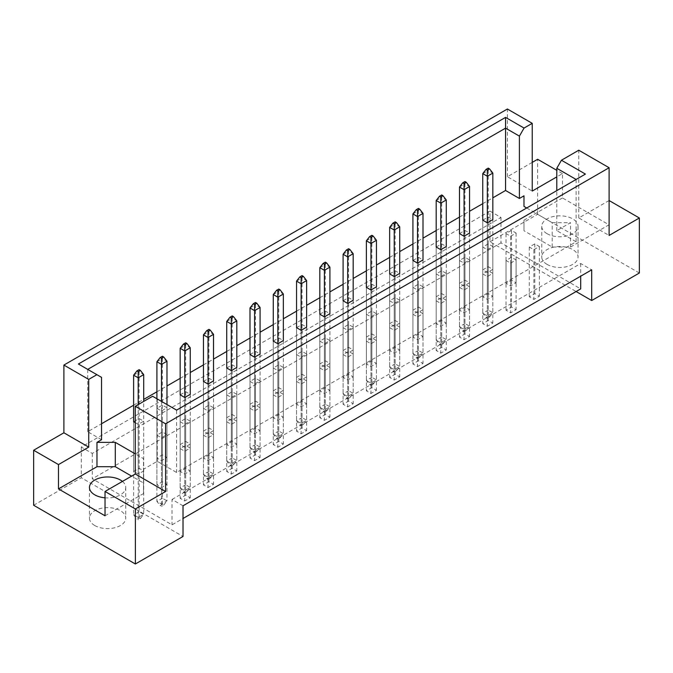 <?xml version="1.0" encoding="UTF-8"?>
<svg xmlns="http://www.w3.org/2000/svg" width="673" height="673" viewBox="0 0 673 673"><rect width="100%" height="100%" fill="white"/><g stroke="black" fill="none" stroke-linecap="round" stroke-linejoin="round"><path stroke-width="0.5" stroke-dasharray="3.37 2.52" d="M547.073 264.396A18.146 10.474 180 0 1 541.765 256.985A18.146 10.474 180 0 1 552.962 247.311A18.146 10.474 180 0 1 572.731 249.582A18.146 10.474 180 0 1 578.048 256.985A18.146 10.474 180 0 1 566.843 266.659A18.146 10.474 180 0 1 547.073 264.396M547.073 233.708A18.146 10.474 180 0 1 541.765 226.305A18.146 10.474 180 0 1 552.962 216.622A18.146 10.474 180 0 1 572.731 218.893A18.146 10.474 180 0 1 578.048 226.305A18.146 10.474 180 0 1 566.843 235.979A18.146 10.474 180 0 1 547.073 233.708M94.767 525.529A18.146 10.474 180 0 1 89.459 518.117A18.146 10.474 180 0 1 100.656 508.443A18.146 10.474 180 0 1 120.425 510.714A18.146 10.474 180 0 1 125.742 518.117A18.146 10.474 180 0 1 114.545 527.8A18.146 10.474 180 0 1 94.767 525.529M609.107 200.537L578.78 217.943L609.107 235.449M487.328 249.683L492.829 246.511L488.245 243.862L482.751 247.041L487.328 249.683L487.328 299.418L482.751 296.768L488.245 293.596L492.829 296.238L487.328 299.418M510.605 263.118L516.098 259.946L511.522 257.305L506.02 260.476L510.605 263.118L510.605 312.852L506.02 310.211L511.522 307.031L516.098 309.681L510.605 312.852M459.474 233.598L459.474 326.716L464.05 329.358L469.552 326.186L469.552 233.068L464.967 230.427L459.474 233.598L459.474 283.333L464.967 280.161L469.552 282.803L464.05 285.975L459.474 283.333M482.751 220.164L482.751 313.273L487.328 315.923L492.829 312.752L492.829 219.634L488.245 216.992L482.751 220.164L482.751 269.898L488.245 266.718L492.829 269.368L487.328 272.54L482.751 269.898M510.605 236.248L516.098 233.068L511.522 230.427L506.02 233.598L510.605 236.248L510.605 285.975L506.02 283.333L511.522 280.161L516.098 282.803L510.605 285.975M533.882 249.683L539.376 246.511L534.799 243.862L529.298 247.041L533.882 249.683L533.882 299.418L529.298 296.768L534.799 293.596L539.376 296.238L533.882 299.418M526.715 207.982L552.205 222.704L570.536 222.704L556.79 230.637L576.122 241.8L176.595 472.463L157.263 461.299L143.517 469.241L143.517 458.658L135.273 453.896M101.547 439.713L87.717 431.73L101.547 423.738M133.624 405.222L143.702 399.4M156.902 391.787L166.98 385.966M180.171 378.344L190.249 372.531M203.448 364.909L213.526 359.088M226.725 351.474L236.803 345.653M249.994 338.031L260.081 332.218M273.272 324.596L283.35 318.775M296.549 311.162L306.627 305.34M319.826 297.718L329.905 291.905M343.095 284.284L353.174 278.462M366.373 270.849L376.451 265.027M389.65 257.406L399.728 251.593M412.919 243.971L423.006 238.149M436.197 230.536L446.275 224.715M459.474 217.093L469.552 211.272M482.751 203.658L492.829 197.837M436.197 247.041L436.197 340.151L440.781 342.801L446.275 339.621L446.275 246.511L441.698 243.862L436.197 247.041L436.197 296.768L441.698 293.596L446.275 296.238L440.781 299.418L436.197 296.768M412.919 260.476L412.919 353.586L417.504 356.236L423.006 353.064L423.006 259.946L418.421 257.305L412.919 260.476L412.919 310.211L418.421 307.031L423.006 309.681L417.504 312.852L412.919 310.211M389.65 273.911L389.65 367.029L394.227 369.67L399.728 366.499L399.728 273.381L395.144 270.739L389.65 273.911L389.65 323.646L395.144 320.474L399.728 323.116L394.227 326.287L389.65 323.646M366.373 287.354L366.373 380.464L370.958 383.114L376.451 379.934L376.451 286.824L371.875 284.174L366.373 287.354L366.373 337.08L371.875 333.909L376.451 336.55L370.958 339.73L366.373 337.08M343.095 300.789L343.095 393.898L347.68 396.548L353.174 393.377L353.174 300.259L348.597 297.617L343.095 300.789L343.095 350.524L348.597 347.344L353.174 349.994L347.68 353.165L343.095 350.524M319.826 314.224L319.826 407.342L324.403 409.983L329.905 406.812L329.905 313.702L325.32 311.052L319.826 314.224L319.826 363.958L325.32 360.787L329.905 363.428L324.403 366.6L319.826 363.958M296.549 327.667L296.549 420.776L301.125 423.426L306.627 420.246L306.627 327.137L302.042 324.487L296.549 327.667L296.549 377.393L302.042 374.222L306.627 376.863L301.125 380.043L296.549 377.393M273.272 341.102L273.272 434.22L277.856 436.861L283.35 433.69L283.35 340.572L278.773 337.93L273.272 341.102L273.272 390.836L278.773 387.656L283.35 390.306L277.856 393.478L273.272 390.836M249.994 354.536L249.994 447.654L254.579 450.296L260.081 447.124L260.081 354.015L255.496 351.365L249.994 354.536L249.994 404.271L255.496 401.1L260.081 403.741L254.579 406.913L249.994 404.271M226.725 367.98L226.725 461.089L231.302 463.739L236.803 460.559L236.803 367.45L232.219 364.808L226.725 367.98L226.725 417.706L232.219 414.534L236.803 417.176L231.302 420.356L226.725 417.706M203.448 381.414L203.448 474.532L208.033 477.174L213.526 474.002L213.526 380.884L208.95 378.243L203.448 381.414L203.448 431.149L208.95 427.969L213.526 430.619L208.033 433.791L203.448 431.149M180.171 394.858L180.171 487.967L184.755 490.609L190.249 487.437L190.249 394.328L185.672 391.678L180.171 394.858L180.171 444.584L185.672 441.412L190.249 444.054L184.755 447.234L180.171 444.584M156.902 408.292L161.478 410.934L166.98 407.762L162.395 405.121L156.902 408.292L156.902 458.019L162.395 454.847L166.98 457.497L161.478 460.669L156.902 458.019M135.273 422.678L138.201 424.377L143.702 421.197L139.118 418.556L133.624 421.727L133.624 471.462L139.118 468.282L143.702 470.932L138.201 474.103L133.624 471.462M482.751 273.911L487.328 276.561L492.829 273.381L488.245 270.739L482.751 273.911L482.751 323.646L488.245 320.474L492.829 323.116L487.328 326.287L482.751 323.646M459.474 287.354L464.05 289.996L469.552 286.824L464.967 284.174L459.474 287.354L459.474 337.08L464.967 333.909L469.552 336.55L464.05 339.73L459.474 337.08M436.197 300.789L440.781 303.439L446.275 300.259L441.698 297.617L436.197 300.789L436.197 350.524L441.698 347.344L446.275 349.994L440.781 353.165L436.197 350.524M412.919 314.224L417.504 316.874L423.006 313.702L418.421 311.052L412.919 314.224L412.919 363.958L418.421 360.787L423.006 363.428L417.504 366.6L412.919 363.958M389.65 327.667L394.227 330.308L399.728 327.137L395.144 324.487L389.65 327.667L389.65 377.393L395.144 374.222L399.728 376.863L394.227 380.043L389.65 377.393M366.373 341.102L370.958 343.752L376.451 340.572L371.875 337.93L366.373 341.102L366.373 390.836L371.875 387.656L376.451 390.306L370.958 393.478L366.373 390.836M343.095 354.536L347.68 357.186L353.174 354.015L348.597 351.365L343.095 354.536L343.095 404.271L348.597 401.1L353.174 403.741L347.68 406.913L343.095 404.271M319.826 367.98L324.403 370.621L329.905 367.45L325.32 364.808L319.826 367.98L319.826 417.706L325.32 414.534L329.905 417.176L324.403 420.356L319.826 417.706M296.549 381.414L301.125 384.064L306.627 380.884L302.042 378.243L296.549 381.414L296.549 431.149L302.042 427.969L306.627 430.619L301.125 433.791L296.549 431.149M273.272 394.858L277.856 397.499L283.35 394.328L278.773 391.678L273.272 394.858L273.272 444.584L278.773 441.412L283.35 444.054L277.856 447.234L273.272 444.584M249.994 408.292L254.579 410.934L260.081 407.762L255.496 405.121L249.994 408.292L249.994 458.019L255.496 454.847L260.081 457.497L254.579 460.669L249.994 458.019M226.725 421.727L231.302 424.377L236.803 421.197L232.219 418.556L226.725 421.727L226.725 471.462L232.219 468.282L236.803 470.932L231.302 474.103L226.725 471.462M203.448 435.17L208.033 437.812L213.526 434.64L208.95 431.99L203.448 435.17L203.448 484.897L208.95 481.725L213.526 484.367L208.033 487.546L203.448 484.897M180.171 448.605L184.755 451.247L190.249 448.075L185.672 445.433L180.171 448.605L180.171 498.331L185.672 495.16L190.249 497.81L184.755 500.981L180.171 498.331M459.474 260.476L464.05 263.118L469.552 259.946L464.967 257.305L459.474 260.476L459.474 310.211L464.967 307.031L469.552 309.681L464.05 312.852L459.474 310.211M436.197 273.911L440.781 276.561L446.275 273.381L441.698 270.739L436.197 273.911L436.197 323.646L441.698 320.474L446.275 323.116L440.781 326.287L436.197 323.646M412.919 287.354L417.504 289.996L423.006 286.824L418.421 284.174L412.919 287.354L412.919 337.08L418.421 333.909L423.006 336.55L417.504 339.73L412.919 337.08M389.65 300.789L394.227 303.439L399.728 300.259L395.144 297.617L389.65 300.789L389.65 350.524L395.144 347.344L399.728 349.994L394.227 353.165L389.65 350.524M366.373 314.224L370.958 316.874L376.451 313.702L371.875 311.052L366.373 314.224L366.373 363.958L371.875 360.787L376.451 363.428L370.958 366.6L366.373 363.958M343.095 327.667L347.68 330.308L353.174 327.137L348.597 324.487L343.095 327.667L343.095 377.393L348.597 374.222L353.174 376.863L347.68 380.043L343.095 377.393M319.826 341.102L324.403 343.752L329.905 340.572L325.32 337.93L319.826 341.102L319.826 390.836L325.32 387.656L329.905 390.306L324.403 393.478L319.826 390.836M296.549 354.536L301.125 357.186L306.627 354.015L302.042 351.365L296.549 354.536L296.549 404.271L302.042 401.1L306.627 403.741L301.125 406.913L296.549 404.271M273.272 367.98L277.856 370.621L283.35 367.45L278.773 364.808L273.272 367.98L273.272 417.706L278.773 414.534L283.35 417.176L277.856 420.356L273.272 417.706M249.994 381.414L254.579 384.064L260.081 380.884L255.496 378.243L249.994 381.414L249.994 431.149L255.496 427.969L260.081 430.619L254.579 433.791L249.994 431.149M226.725 394.858L231.302 397.499L236.803 394.328L232.219 391.678L226.725 394.858L226.725 444.584L232.219 441.412L236.803 444.054L231.302 447.234L226.725 444.584M203.448 408.292L208.033 410.934L213.526 407.762L208.95 405.121L203.448 408.292L203.448 458.019L208.95 454.847L213.526 457.497L208.033 460.669L203.448 458.019M180.171 421.727L184.755 424.377L190.249 421.197L185.672 418.556L180.171 421.727L180.171 471.462L185.672 468.282L190.249 470.932L184.755 474.103L180.171 471.462M156.902 435.17L161.478 437.812L166.98 434.64L162.395 431.99L156.902 435.17L156.902 484.897L162.395 481.725L166.98 484.367L161.478 487.546L156.902 484.897M532.234 162.395L507.4 176.73L532.234 191.065M562.468 197.946L523.981 220.164L523.981 230.746L552.205 247.041L570.536 247.041L609.023 224.816L562.468 197.946L562.468 173.609L556.79 176.89M562.468 173.609L556.79 170.328M507.4 176.73L507.4 109.009M578.78 217.943L578.78 150.222M33.65 505.263L81.298 477.754L183.014 536.482M609.023 224.816L609.023 200.487M639.35 273.019L537.634 214.292L537.634 159.274M489.986 211.12L500.981 217.463L92.294 453.417L81.298 447.074L489.986 211.12L489.986 241.8L576.122 291.535M489.986 241.8L537.634 214.292M81.298 447.074L81.298 477.754M92.294 453.417L92.294 478.814L172.019 524.839L183.014 518.488M183.014 505.793L172.019 499.442L172.019 524.839M500.981 217.463L500.981 242.86L580.706 288.885M172.019 499.442L580.706 263.496L591.702 269.839M580.706 263.496L580.706 276.191M500.981 242.86L92.294 478.814M87.717 431.73L87.717 369.384L101.547 377.376M523.981 220.164L523.981 230.746M556.79 230.637L556.79 190.619M570.536 247.041L570.536 222.704M576.122 241.8L576.122 179.455L176.595 410.118L176.595 472.463M157.263 461.299L157.263 398.954L176.595 410.118M152.611 396.271L157.263 398.954M105.03 515.796L143.517 493.57L143.517 469.241M143.517 493.57L143.517 482.995L131.605 476.114M143.517 482.995L143.517 458.658M122.436 481.405A18.146 10.474 180 0 1 125.742 487.437A18.146 10.474 180 0 1 105.03 497.81M552.205 247.041L552.205 222.704M529.298 247.041L529.298 296.768M539.376 246.511L539.376 296.238M534.799 243.862L534.799 293.596M506.02 233.598L506.02 283.333M516.098 233.068L516.098 282.803M511.522 230.427L511.522 280.161M487.328 318.253L486.049 317.513L488.245 316.243L489.532 316.983L487.328 318.253L487.328 222.805L487.328 272.54M492.829 219.634L492.829 269.368M488.245 216.992L488.245 266.718M464.05 331.688L462.772 330.948L464.967 329.677L466.254 330.418L464.05 331.688L464.05 236.248L464.05 285.975M469.552 233.068L469.552 282.803M464.967 230.427L464.967 280.161M441.698 243.862L441.698 293.596M446.275 246.511L446.275 296.238M440.781 345.123L439.494 344.383L441.698 343.112L442.977 343.853L440.781 345.123L440.781 249.683L440.781 299.418M418.421 257.305L418.421 307.031M423.006 259.946L423.006 309.681M417.504 358.566L416.225 357.826L418.421 356.555L419.7 357.296L417.504 358.566L417.504 263.118L417.504 312.852M395.144 270.739L395.144 320.474M399.728 273.381L399.728 323.116M394.227 372.001L392.948 371.26L395.144 369.99L396.431 370.73L394.227 372.001L394.227 276.561L394.227 326.287M371.875 284.174L371.875 333.909M376.451 286.824L376.451 336.55M370.958 385.436L369.67 384.695L371.875 383.425L373.153 384.165L370.958 385.436L370.958 289.996L370.958 339.73M348.597 297.617L348.597 347.344M353.174 300.259L353.174 349.994M347.68 398.879L346.393 398.138L348.597 396.868L349.876 397.608L347.68 398.879L347.68 303.439L347.68 353.165M325.32 311.052L325.32 360.787M329.905 313.702L329.905 363.428M324.403 412.313L323.124 411.573L325.32 410.303L326.607 411.043L324.403 412.313L324.403 316.874L324.403 366.6M302.042 324.487L302.042 374.222M306.627 327.137L306.627 376.863M301.125 425.748L299.847 425.008L302.042 423.738L303.33 424.478L301.125 425.748L301.125 330.308L301.125 380.043M278.773 337.93L278.773 387.656M283.35 340.572L283.35 390.306M277.856 439.191L276.569 438.451L278.773 437.181L280.052 437.921L277.856 439.191L277.856 343.752L277.856 393.478M255.496 351.365L255.496 401.1M260.081 354.015L260.081 403.741M254.579 452.626L253.3 451.886L255.496 450.616L256.775 451.356L254.579 452.626L254.579 357.186L254.579 406.913M232.219 364.808L232.219 414.534M236.803 367.45L236.803 417.176M231.302 466.061L230.023 465.321L232.219 464.05L233.506 464.791L231.302 466.061L231.302 370.621L231.302 420.356M208.95 378.243L208.95 427.969M213.526 380.884L213.526 430.619M208.033 479.504L206.746 478.764L208.95 477.494L210.228 478.234L208.033 479.504L208.033 384.064L208.033 433.791M185.672 391.678L185.672 441.412M190.249 394.328L190.249 444.054M184.755 492.939L183.468 492.199L185.672 490.928L186.951 491.669L184.755 492.939L184.755 397.499L184.755 447.234M162.395 405.121L162.395 454.847M166.98 407.762L166.98 457.497M161.478 410.934L161.478 460.669M139.118 418.556L139.118 468.282M143.702 421.197L143.702 470.932M138.201 424.377L138.201 474.103M506.02 260.476L506.02 310.211M516.098 259.946L516.098 309.681M511.522 257.305L511.522 307.031M488.245 270.739L488.245 320.474M492.829 273.381L492.829 323.116M487.328 276.561L487.328 326.287M464.967 284.174L464.967 333.909M469.552 286.824L469.552 336.55M464.05 289.996L464.05 339.73M441.698 297.617L441.698 347.344M446.275 300.259L446.275 349.994M440.781 303.439L440.781 353.165M418.421 311.052L418.421 360.787M423.006 313.702L423.006 363.428M417.504 316.874L417.504 366.6M395.144 324.487L395.144 374.222M399.728 327.137L399.728 376.863M394.227 330.308L394.227 380.043M371.875 337.93L371.875 387.656M376.451 340.572L376.451 390.306M370.958 343.752L370.958 393.478M348.597 351.365L348.597 401.1M353.174 354.015L353.174 403.741M347.68 357.186L347.68 406.913M325.32 364.808L325.32 414.534M329.905 367.45L329.905 417.176M324.403 370.621L324.403 420.356M302.042 378.243L302.042 427.969M306.627 380.884L306.627 430.619M301.125 384.064L301.125 433.791M278.773 391.678L278.773 441.412M283.35 394.328L283.35 444.054M277.856 397.499L277.856 447.234M255.496 405.121L255.496 454.847M260.081 407.762L260.081 457.497M254.579 410.934L254.579 460.669M232.219 418.556L232.219 468.282M236.803 421.197L236.803 470.932M231.302 424.377L231.302 474.103M208.95 431.99L208.95 481.725M213.526 434.64L213.526 484.367M208.033 437.812L208.033 487.546M185.672 445.433L185.672 495.16M190.249 448.075L190.249 497.81M184.755 451.247L184.755 500.981M482.751 247.041L482.751 296.768M492.829 246.511L492.829 296.238M488.245 243.862L488.245 293.596M464.967 257.305L464.967 307.031M469.552 259.946L469.552 309.681M464.05 263.118L464.05 312.852M441.698 270.739L441.698 320.474M446.275 273.381L446.275 323.116M440.781 276.561L440.781 326.287M418.421 284.174L418.421 333.909M423.006 286.824L423.006 336.55M417.504 289.996L417.504 339.73M395.144 297.617L395.144 347.344M399.728 300.259L399.728 349.994M394.227 303.439L394.227 353.165M371.875 311.052L371.875 360.787M376.451 313.702L376.451 363.428M370.958 316.874L370.958 366.6M348.597 324.487L348.597 374.222M353.174 327.137L353.174 376.863M347.68 330.308L347.68 380.043M325.32 337.93L325.32 387.656M329.905 340.572L329.905 390.306M324.403 343.752L324.403 393.478M302.042 351.365L302.042 401.1M306.627 354.015L306.627 403.741M301.125 357.186L301.125 406.913M278.773 364.808L278.773 414.534M283.35 367.45L283.35 417.176M277.856 370.621L277.856 420.356M255.496 378.243L255.496 427.969M260.081 380.884L260.081 430.619M254.579 384.064L254.579 433.791M232.219 391.678L232.219 441.412M236.803 394.328L236.803 444.054M231.302 397.499L231.302 447.234M208.95 405.121L208.95 454.847M213.526 407.762L213.526 457.497M208.033 410.934L208.033 460.669M185.672 418.556L185.672 468.282M190.249 421.197L190.249 470.932M184.755 424.377L184.755 474.103M162.395 431.99L162.395 481.725M166.98 434.64L166.98 484.367M161.478 437.812L161.478 487.546M78.405 364.009L87.717 369.384M585.434 174.08L576.122 179.455M489.532 316.983L492.829 312.752L488.245 310.102L488.245 170.429L492.829 173.079M488.245 316.243L488.245 310.102L482.751 313.273L486.049 317.513M482.751 173.609L488.245 170.429L488.245 168.107M466.254 330.418L469.552 326.186L464.967 323.536L464.967 183.872L469.552 186.514M464.967 329.677L464.967 323.536L459.474 326.716L462.772 330.948M459.474 187.044L464.967 183.872L464.967 181.542M442.977 343.853L446.275 339.621L441.698 336.98L441.698 197.307L446.275 199.957M441.698 343.112L441.698 336.98L436.197 340.151L439.494 344.383M436.197 200.478L441.698 197.307L441.698 194.977M396.431 370.73L399.728 366.499L395.144 363.849L395.144 224.185L399.728 226.826M395.144 369.99L395.144 363.849L389.65 367.029L392.948 371.26M389.65 227.356L395.144 224.185L395.144 221.854M349.876 397.608L353.174 393.377L348.597 390.727L348.597 251.063L353.174 253.704M348.597 396.868L348.597 390.727L343.095 393.898L346.393 398.138M343.095 254.234L348.597 251.063L348.597 248.732M303.33 424.478L306.627 420.246L302.042 417.605L302.042 277.932L306.627 280.582M302.042 423.738L302.042 417.605L296.549 420.776L299.847 425.008M296.549 281.112L302.042 277.932L302.042 275.61M419.7 357.296L423.006 353.064L418.421 350.414L418.421 210.75L423.006 213.391M418.421 356.555L418.421 350.414L412.919 353.586L416.225 357.826M412.919 213.921L418.421 210.75L418.421 208.42M373.153 384.165L376.451 379.934L371.875 377.292L371.875 237.619L376.451 240.269M371.875 383.425L371.875 377.292L366.373 380.464L369.67 384.695M366.373 240.799L371.875 237.619L371.875 235.289M326.607 411.043L329.905 406.812L325.32 404.17L325.32 264.497L329.905 267.139M325.32 410.303L325.32 404.17L319.826 407.342L323.124 411.573M319.826 267.669L325.32 264.497L325.32 262.167M280.052 437.921L283.35 433.69L278.773 431.04L278.773 291.375L283.35 294.017M278.773 437.181L278.773 431.04L273.272 434.22L276.569 438.451M273.272 294.547L278.773 291.375L278.773 289.045M256.775 451.356L260.081 447.124L255.496 444.483L255.496 304.81L260.081 307.452M255.496 450.616L255.496 444.483L249.994 447.654L253.3 451.886M249.994 307.982L255.496 304.81L255.496 302.48M210.228 478.234L213.526 474.002L208.95 471.352L208.95 331.688L213.526 334.33M208.95 477.494L208.95 471.352L203.448 474.532L206.746 478.764M203.448 334.86L208.95 331.688L208.95 329.358M156.902 398.744L156.902 501.402L161.478 504.052L166.98 500.872L166.98 404.566M161.478 401.394L161.478 506.374L160.199 505.633L162.395 504.363L163.682 505.112L161.478 506.374M163.682 505.112L166.98 500.872L162.395 498.23L162.395 358.558L166.98 361.208M162.395 504.363L162.395 498.23L156.902 501.402L160.199 505.633M156.902 361.738L162.395 358.558L162.395 356.236M233.506 464.791L236.803 460.559L232.219 457.918L232.219 318.245L236.803 320.895M232.219 464.05L232.219 457.918L226.725 461.089L230.023 465.321M226.725 321.425L232.219 318.245L232.219 315.923M186.951 491.669L190.249 487.437L185.672 484.796L185.672 345.123L190.249 347.764M185.672 490.928L185.672 484.796L180.171 487.967L183.468 492.199M180.171 348.294L185.672 345.123L185.672 342.793M133.624 421.727L133.624 514.845L138.201 517.487L143.702 514.315L143.702 401.411M138.201 404.591L138.201 519.817L136.922 519.076L139.118 517.806L140.405 518.547L138.201 519.817M140.405 518.547L143.702 514.315L139.118 511.665L139.118 372.001L143.702 374.642M139.118 517.806L139.118 511.665L133.624 514.845L136.922 519.076M133.624 375.172L139.118 372.001L139.118 369.67M541.765 226.305L541.765 256.985M89.459 487.437L89.459 518.117M125.742 487.437L125.742 518.117M578.048 226.305L578.048 256.985"/><path stroke-width="1.01" d="M105.03 497.81A18.146 10.474 180 0 1 94.767 494.84A18.146 10.474 180 0 1 89.459 487.437A18.146 10.474 180 0 1 100.656 477.763A18.146 10.474 180 0 1 120.425 480.034A18.146 10.474 180 0 1 122.436 481.405M556.79 190.619L556.79 168.292L561.442 160.233L578.78 150.222L609.107 167.737L609.107 235.449L639.35 217.993L609.107 200.537M464.05 236.248L469.552 233.068L469.552 186.514L464.05 189.693L464.05 236.248L459.474 233.598L459.474 187.044L462.772 182.812L464.05 183.552L466.254 182.282L464.967 181.542L462.772 182.812M487.328 222.805L492.829 219.634L492.829 173.079L487.328 176.25L487.328 222.805L482.751 220.164L482.751 173.609L486.049 169.377L487.328 170.118L489.532 168.847L488.245 168.107L486.049 169.377M492.829 197.837L505.566 190.484L519.405 198.476L523.981 195.826L523.981 206.409L526.715 207.982M101.547 423.738L133.624 405.222M143.702 399.4L156.902 391.787M166.98 385.966L180.171 378.344M190.249 372.531L203.448 364.909M213.526 359.088L226.725 351.474M236.803 345.653L249.994 338.031M260.081 332.218L273.272 324.596M283.35 318.775L296.549 311.162M306.627 305.34L319.826 297.718M329.905 291.905L343.095 284.284M353.174 278.462L366.373 270.849M376.451 265.027L389.65 257.406M399.728 251.593L412.919 243.971M423.006 238.149L436.197 230.536M446.275 224.715L459.474 217.093M469.552 211.272L482.751 203.658M135.273 453.896L115.293 442.363L96.971 442.363L101.547 439.713L101.547 377.376L78.405 364.009L505.566 117.388L524.057 128.063L532.234 123.344L507.4 109.009L63.893 365.069L88.718 379.404L96.895 374.684M440.781 196.987L442.977 195.717L441.698 194.977L439.494 196.247L440.781 196.987L440.781 203.128L436.197 200.478L436.197 247.041L440.781 249.683L446.275 246.511L446.275 199.957L440.781 203.128L440.781 249.683M417.504 210.43L419.7 209.16L418.421 208.42L416.225 209.69L417.504 210.43L417.504 216.563L412.919 213.921L412.919 260.476L417.504 263.118L423.006 259.946L423.006 213.391L417.504 216.563L417.504 263.118M394.227 223.865L396.431 222.595L395.144 221.854L392.948 223.125L394.227 223.865L394.227 230.006L389.65 227.356L389.65 273.911L394.227 276.561L399.728 273.381L399.728 226.826L394.227 230.006L394.227 276.561M370.958 237.3L373.153 236.038L371.875 235.289L369.67 236.56L370.958 237.3L370.958 243.441L366.373 240.799L366.373 287.354L370.958 289.996L376.451 286.824L376.451 240.269L370.958 243.441L370.958 289.996M347.68 250.743L349.876 249.473L348.597 248.732L346.393 250.003L347.68 250.743L347.68 256.876L343.095 254.234L343.095 300.789L347.68 303.439L353.174 300.259L353.174 253.704L347.68 256.876L347.68 303.439M324.403 264.178L326.607 262.907L325.32 262.167L323.124 263.437L324.403 264.178L324.403 270.319L319.826 267.669L319.826 314.224L324.403 316.874L329.905 313.702L329.905 267.139L324.403 270.319L324.403 316.874M301.125 277.621L303.33 276.351L302.042 275.61L299.847 276.872L301.125 277.621L301.125 283.754L296.549 281.112L296.549 327.667L301.125 330.308L306.627 327.137L306.627 280.582L301.125 283.754L301.125 330.308M277.856 291.056L280.052 289.785L278.773 289.045L276.569 290.315L277.856 291.056L277.856 297.188L273.272 294.547L273.272 341.102L277.856 343.752L283.35 340.572L283.35 294.017L277.856 297.188L277.856 343.752M254.579 304.49L256.775 303.22L255.496 302.48L253.3 303.75L254.579 304.49L254.579 310.632L249.994 307.982L249.994 354.536L254.579 357.186L260.081 354.015L260.081 307.452L254.579 310.632L254.579 357.186M231.302 317.934L233.506 316.663L232.219 315.923L230.023 317.193L231.302 317.934L231.302 324.066L226.725 321.425L226.725 367.98L231.302 370.621L236.803 367.45L236.803 320.895L231.302 324.066L231.302 370.621M208.033 331.368L210.228 330.098L208.95 329.358L206.746 330.628L208.033 331.368L208.033 337.501L203.448 334.86L203.448 381.414L208.033 384.064L213.526 380.884L213.526 334.33L208.033 337.501L208.033 384.064M184.755 344.803L186.951 343.533L185.672 342.793L183.468 344.063L184.755 344.803L184.755 350.944L180.171 348.294L180.171 394.858L184.755 397.499L190.249 394.328L190.249 347.764L184.755 350.944L184.755 397.499M143.702 401.411L143.702 374.642L138.201 377.814L133.624 375.172L133.624 421.727L135.273 422.678M33.65 450.245L58.484 464.58L88.718 447.124L63.893 432.789L33.65 450.245L33.65 505.263L135.366 563.991L183.014 536.482L183.014 505.793L591.702 269.839L591.702 300.528L639.35 273.019L639.35 217.993M556.79 176.89L532.234 191.065L532.234 123.344M556.79 170.328L537.634 159.274L532.234 162.395M561.442 160.233L585.434 174.08L176.595 410.118L152.611 396.271L135.273 406.282L165.6 423.788L609.107 167.737M131.605 476.114L115.293 466.7L96.971 466.7L58.484 488.918L105.03 515.796L105.03 491.458L135.366 508.965L165.6 491.509L135.273 474.002L135.273 406.282M165.6 491.509L165.6 423.788M88.718 447.124L88.718 379.404M63.893 432.789L63.893 365.069M58.484 488.918L58.484 464.58M135.366 508.965L135.366 563.991M576.122 291.535L591.702 300.528M105.03 491.458L135.273 474.002M580.706 276.191L580.706 288.885L183.014 518.488M505.566 190.484L505.566 128.139L87.717 369.384M519.405 198.476L519.405 136.131L505.566 128.139L505.566 117.388M524.057 128.063L519.405 136.131M523.981 206.409L523.981 195.826M576.122 179.455L556.79 168.292M96.971 466.7L96.971 442.363M115.293 466.7L115.293 442.363M487.328 170.118L487.328 176.25L482.751 173.609M489.532 168.847L492.829 173.079M464.05 183.552L464.05 189.693L459.474 187.044M466.254 182.282L469.552 186.514M442.977 195.717L446.275 199.957M436.197 200.478L439.494 196.247M396.431 222.595L399.728 226.826M389.65 227.356L392.948 223.125M349.876 249.473L353.174 253.704M343.095 254.234L346.393 250.003M303.33 276.351L306.627 280.582M296.549 281.112L299.847 276.872M419.7 209.16L423.006 213.391M412.919 213.921L416.225 209.69M373.153 236.038L376.451 240.269M366.373 240.799L369.67 236.56M326.607 262.907L329.905 267.139M319.826 267.669L323.124 263.437M280.052 289.785L283.35 294.017M273.272 294.547L276.569 290.315M256.775 303.22L260.081 307.452M249.994 307.982L253.3 303.75M210.228 330.098L213.526 334.33M203.448 334.86L206.746 330.628M163.682 356.976L162.395 356.236L160.199 357.506L161.478 358.246L163.682 356.976L166.98 361.208L161.478 364.379L161.478 401.394M161.478 358.246L161.478 364.379L156.902 361.738L156.902 398.744M166.98 404.566L166.98 361.208M156.902 361.738L160.199 357.506M233.506 316.663L236.803 320.895M226.725 321.425L230.023 317.193M186.951 343.533L190.249 347.764M180.171 348.294L183.468 344.063M140.405 370.411L139.118 369.67L136.922 370.941L138.201 371.681L140.405 370.411L143.702 374.642M138.201 371.681L138.201 404.591M133.624 375.172L136.922 370.941"/></g></svg>

